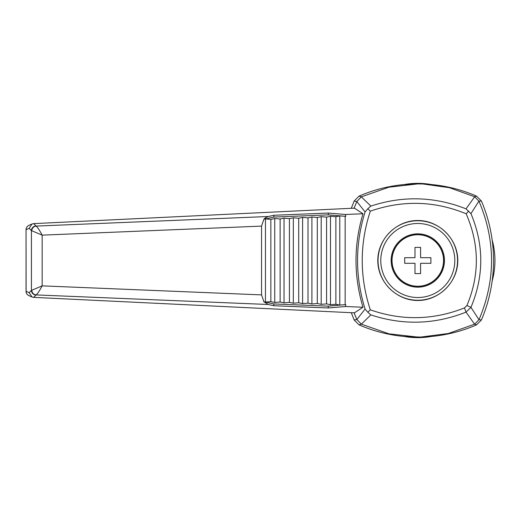 <?xml version="1.0" encoding="UTF-8"?>
<svg xmlns="http://www.w3.org/2000/svg" width="521" height="521" viewBox="0 0 521 521"><rect width="100%" height="100%" fill="white"/><g stroke="black" fill="none" stroke-linecap="round" stroke-linejoin="round"><path stroke-width="0.78" d="M420.838 337.067L431.199 336.481C446.94 335.029 462.055 331.154 476.559 324.863L474.579 324.166L466.041 312.138C434.67 324.531 402.941 325.456 370.854 314.905L361.32 324.147M470.945 213.636L466.035 208.856L474.657 196.756L478.916 201.113L470.945 213.636C484.042 244.837 484.042 276.078 470.951 307.357L478.988 319.718L481.43 319.946L476.559 324.863M481.43 319.946C486.725 307.488 490.294 294.547 492.137 281.138C494.019 267.377 494.019 253.623 492.137 239.862C490.294 226.453 486.725 213.512 481.43 201.054L478.916 201.113M414.99 247.403L414.99 257.693L404.7 257.693L404.7 263.307L414.99 263.307L414.99 273.597L420.597 273.597L420.597 263.307L430.887 263.307L430.887 257.693L420.597 257.693L420.597 247.403L414.99 247.403M492.137 281.138A77.16 77.16 0 0 0 492.137 239.862M474.657 196.756L476.559 196.137C462.055 189.846 446.94 185.971 431.199 184.519L423.228 184.004M417.862 183.906L404.387 184.519C388.646 185.971 373.524 189.846 359.028 196.137L361.346 196.84L388.985 187.189L417.862 183.906M431.186 184.512A77.16 77.16 0 0 0 404.4 184.512M417.966 337.094L388.946 333.824L361.333 324.153L359.028 324.863C373.524 331.154 388.646 335.029 404.387 336.481L420.74 337.067L448.327 333.505L474.579 324.166M404.394 336.488A77.16 77.16 0 0 0 431.186 336.488M474.468 196.664L449.343 187.69L422.961 183.991L418.031 183.906M351.291 312.704L354.15 319.946L356.846 319.523L365.091 309.064C355.042 276.56 355.042 244.18 365.091 211.936L356.82 201.542L354.019 208.335M356.82 201.542L354.15 201.054L351.291 208.296M354.019 312.665L356.826 319.464M263.939 301.77L268.211 304.492L36.144 294.919C37.642 293.623 39.648 290.607 42.168 285.86L261.549 294.893L263.939 301.77L265.45 302.102L270.842 301.633L274.743 302.473L280.129 302.011L284.03 302.851L289.422 302.382L293.323 303.222L298.709 302.76L302.61 303.6L308.002 303.131L311.903 303.977L317.296 303.509L321.197 304.349L326.582 303.886L330.483 304.726L335.876 304.257L339.777 305.104L339.777 215.896L345.794 216.339L328.315 214.86L273.909 217.068L263.906 219.23L261.549 226.107L42.168 235.14C39.648 230.393 37.642 227.377 36.144 226.081L268.348 216.502L265.45 217.791L264.323 218.787L265.45 218.54L265.489 217.804M339.777 215.896L335.876 216.743L330.483 216.274L326.582 217.114L321.197 216.651L317.296 217.491L311.903 217.023L308.002 217.869L302.61 217.4L298.709 218.24L293.323 217.778L289.422 218.618L284.03 218.149L280.129 218.989L274.743 218.527L270.842 219.367L265.45 218.898L263.939 219.23M354.15 201.054L359.028 196.137M356.846 201.484L361.327 196.853L370.854 206.095C402.883 195.544 434.612 196.469 466.035 208.856M476.559 196.137L481.43 201.054M479.079 319.523C495.699 280.109 495.673 240.702 479.007 201.308M474.755 324.075L478.988 319.718M31.774 290.301A4.676 4.396 -115.4 0 0 36.144 294.919L33.65 297.374L31.97 296.983L29.169 292.678L31.416 290.412L42.168 285.86L42.168 235.14L31.416 230.588L29.169 228.322L26.109 229.683A4.676 4.611 -113.9 0 1 28.831 225.404L31.97 224.017L29.169 228.322M268.211 304.492L273.831 305.729L328.237 307.97L345.469 306.517L362.994 307.247L354.404 312.854L33.65 297.374M466.92 305.521C479.717 274.958 479.463 244.375 466.158 213.779C434.612 200.806 402.661 199.94 370.32 211.161C359.542 244.017 359.542 276.911 370.32 309.839C401.88 320.864 433.257 320.226 464.465 307.918L466.041 312.138L470.951 307.357L466.92 305.521L464.465 307.918M377.81 260.5C377.653 281.894 396.396 300.643 417.79 300.48C439.183 300.643 457.933 281.894 457.777 260.5C457.933 239.106 439.183 220.357 417.79 220.52C396.396 220.357 377.653 239.106 377.81 260.5M468.672 211.122L466.158 213.779M362.994 307.247C353.681 276.078 353.681 244.916 362.994 213.753L354.404 208.146L33.65 223.626L36.144 226.081A4.676 4.396 115.4 0 0 31.774 230.699M365.091 211.936L367.806 208.752L370.32 211.161M370.32 309.839L367.806 312.248L365.091 309.064M361.333 324.153L356.846 319.523M367.806 312.248L370.854 314.905M367.806 208.752L370.854 206.095M339.777 305.104L345.163 304.635L345.163 216.365M335.876 304.257L335.876 216.743M328.315 214.86L328.282 213.037L273.883 215.284L268.348 216.502M273.909 217.068L273.883 215.284M330.483 304.726L330.483 216.274M326.582 303.886L326.582 217.114M321.197 304.349L321.197 216.651M317.296 303.509L317.296 217.491M311.903 303.977L311.903 217.023M308.002 303.131L308.002 217.869M302.61 303.6L302.61 217.4M298.709 302.76L298.709 218.24M293.323 303.222L293.323 217.778M289.422 302.382L289.422 218.618M284.03 302.851L284.03 218.149M280.129 302.011L280.129 218.989M274.743 302.473L274.743 218.527M270.842 301.633L270.842 219.367M265.45 302.102L265.45 218.898M265.45 218.54L265.45 217.791M264.323 218.787L263.906 219.23M261.549 294.893L261.549 226.107M362.994 213.753L345.469 214.483L328.282 213.037M35.969 225.971A4.676 4.565 135.2 0 0 31.416 230.588L31.416 290.412A4.676 4.565 -135.2 0 0 35.969 295.029M33.65 223.626L31.97 224.017M359.028 324.863L354.15 319.946M391.141 260.5A26.656 26.656 0 0 1 417.79 233.844A26.656 26.656 0 0 1 444.446 260.5A26.656 26.656 0 0 1 417.79 287.156A26.656 26.656 0 0 1 391.141 260.5M378.044 260.5A39.746 39.746 0 0 1 417.79 220.754A39.746 39.746 0 0 1 457.542 260.5A39.746 39.746 0 0 1 417.79 300.246A39.746 39.746 0 0 1 378.044 260.5A39.746 39.746 0 0 1 417.79 220.754A39.746 39.746 0 0 1 457.542 260.5A39.746 39.746 0 0 1 417.79 300.246A39.746 39.746 0 0 1 378.044 260.5M391.232 260.5A26.558 26.558 0 0 1 417.79 233.942A26.558 26.558 0 0 1 444.354 260.5A26.558 26.558 0 0 1 417.79 287.058A26.558 26.558 0 0 1 391.232 260.5M263.769 301.763L273.857 303.945L328.269 306.146L345.163 304.635M345.469 306.517L345.794 304.661M345.794 216.339L345.469 214.483M328.269 306.146L328.237 307.97M273.857 303.945L273.831 305.729M28.831 225.404A4.676 4.676 0 0 0 26.05 229.683L26.109 291.317L29.169 292.678M28.831 295.596A4.676 4.611 -66.1 0 1 26.109 291.317L26.05 291.317A4.676 4.676 0 0 0 28.831 295.596L31.97 296.983M380.779 260.5A37.011 37.011 0 0 1 436.298 228.445A37.011 37.011 0 0 1 436.298 292.555A37.011 37.011 0 0 1 380.779 260.5M392.046 260.5A25.75 25.75 0 0 1 412.398 235.323A25.75 25.75 0 0 1 443.286 256.886A25.75 25.75 0 0 1 419.6 286.185A25.75 25.75 0 0 1 392.046 260.5M26.05 229.683L26.05 291.317"/></g></svg>
